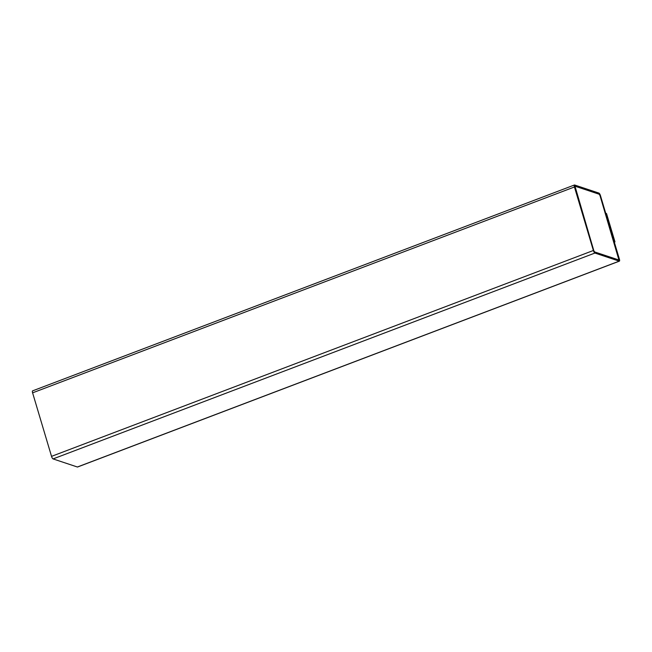 <?xml version="1.0" encoding="UTF-8"?>
<svg xmlns="http://www.w3.org/2000/svg" width="652" height="652" viewBox="0 0 652 652"><rect width="100%" height="100%" fill="white"/><g stroke="black" fill="none" stroke-linecap="round" stroke-linejoin="round"><path stroke-width="0.98" d="M619.4 259.162L600.468 195.641A2.429 0.725 69.2 0 0 598.919 193.09L574.632 184.997A2.429 0.725 69.2 0 0 574.445 184.989A2.429 0.725 69.2 0 0 574.436 186.977L593.369 250.49A2.429 0.725 69.2 0 0 594.917 253.049L619.213 261.142A2.429 0.725 69.2 0 0 619.392 261.142A2.429 0.725 69.2 0 0 619.4 259.162M614.323 242.137L614.975 241.892L606.523 213.53L605.716 213.269M32.787 390.858A2.429 0.725 69.2 0 0 32.608 390.858A2.429 0.725 69.2 0 0 32.6 392.838L51.532 456.359A2.429 0.725 69.2 0 0 53.081 458.91L77.368 467.003A2.429 0.725 69.2 0 0 77.555 467.011L619.392 261.142M574.966 186.13L593.809 250.637L594.575 251.917L618.968 260.009L600.027 195.502L599.261 194.223L574.852 186.146M614.975 241.892L614.176 241.623M618.935 260.018L599.979 195.518L599.204 194.239L574.909 186.154M32.6 392.838L574.436 186.977M51.532 456.359L593.369 250.49M53.081 458.91L594.917 253.049M77.368 467.003L619.213 261.142M574.445 184.989L32.608 390.858"/></g></svg>
